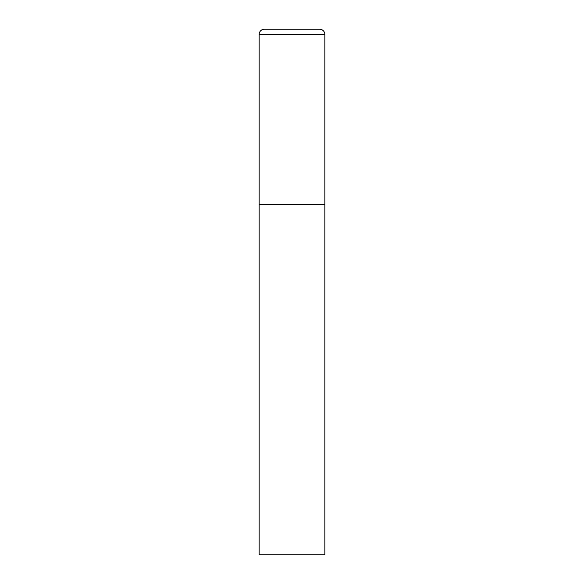 <?xml version="1.0" encoding="UTF-8"?>
<svg xmlns="http://www.w3.org/2000/svg" width="584" height="584" viewBox="0 0 584 584"><rect width="100%" height="100%" fill="white"/><g stroke="black" fill="none" stroke-linecap="round" stroke-linejoin="round"><path stroke-width="0.44" stroke-dasharray="2.92 2.19" d="M319.594 29.2L264.406 29.2M324.85 204.4L259.15 204.4L324.85 204.4M259.15 554.8L324.85 554.8M324.85 34.456L259.15 34.456"/><path stroke-width="0.88" d="M259.15 34.456L259.15 554.8L324.85 554.8L324.85 204.4L259.15 204.4L324.85 204.4L324.85 34.456A5.256 5.256 0 0 0 319.594 29.2L264.406 29.2A5.256 5.256 0 0 0 259.15 34.456L324.85 34.456"/></g></svg>
